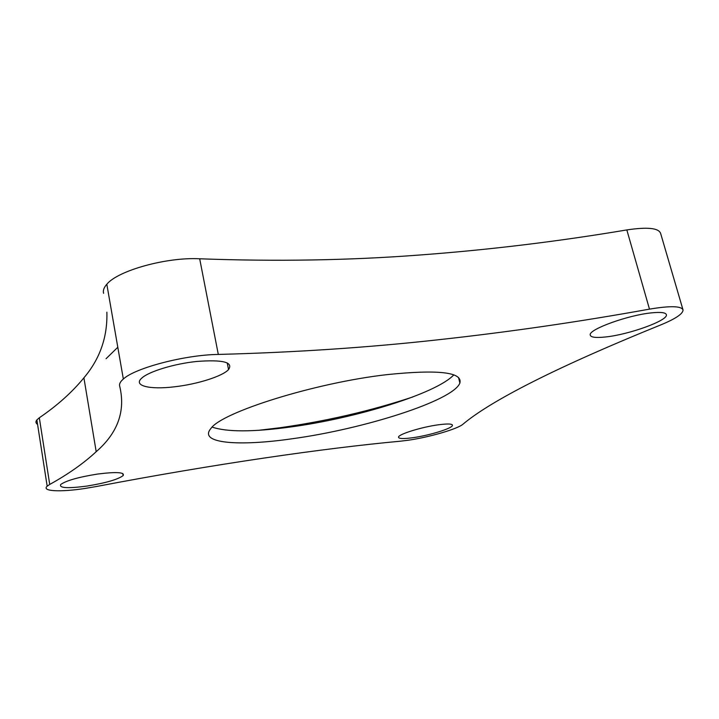 <?xml version="1.0" encoding="UTF-8"?>
<svg xmlns="http://www.w3.org/2000/svg" width="719" height="719" viewBox="0 0 719 719"><rect width="100%" height="100%" fill="white"/><g stroke="black" fill="none" stroke-linecap="round" stroke-linejoin="round"><path stroke-width="1.08" d="M463.009 424.183C457.769 428.937 429.45 437.179 408.626 440.181L400.411 441.196C324.305 448.198 213.678 464.141 96.274 486.538L84.806 488.489C60.468 492.227 41.244 491.365 47.175 486.188L49.719 484.435C68.233 474.198 83.719 463.279 96.193 451.694C117.835 432.865 125.672 411.034 119.696 386.175C119.039 384.081 120.253 381.699 123.344 379.03C135.109 367.912 185.16 354.827 218.306 354.431C295.284 352.409 368.757 347.502 438.734 339.719C508.863 332.025 579.11 321.833 649.482 309.134C670.306 305.665 681.495 305.943 683.05 309.988C682.942 313.888 675.375 318.921 660.357 325.078C545.191 371.768 487.383 403.638 463.009 424.183M103.599 293.343C102.835 290.548 103.904 287.519 106.816 284.248C117.88 270.533 166.763 256.971 199.684 258.786C276.105 261.581 349.003 260.359 418.368 255.11C487.877 249.987 557.369 241.593 626.833 229.927C647.415 226.836 658.676 227.995 660.626 233.405L682.924 309.565M605.713 336.95C628.855 334.605 668.023 320.584 666.396 314.787C665.902 312.576 661.022 311.929 651.738 312.837C628.217 315.039 589.023 329.275 590.2 334.793C590.398 337.337 595.575 338.056 605.713 336.95M174.358 386.813C197.114 384.288 222.468 376.325 228.543 369.593C233.531 362.196 222.908 359.482 196.682 361.468C174.313 363.733 148.734 371.552 141.832 378.059C132.673 385.824 149.813 389.833 174.358 386.813M86.927 486.071C105.765 482.997 117.826 479.51 123.129 475.627C124.926 472.212 116.379 471.691 97.505 474.064C78.542 477.11 66.283 480.58 60.729 484.471C58.913 488.084 67.649 488.614 86.927 486.071M413.56 437.601C429.755 435.301 451.838 428.497 452.431 425.504C452.655 423.743 447.793 423.527 437.862 424.866C421.487 427.122 399.18 434.042 398.533 436.954C398.254 438.824 403.26 439.039 413.56 437.601M412.688 397.005C370.402 410.98 326.058 421.235 279.655 427.787L258.768 430.286M212.195 427.113C226.925 432.101 252.908 432.083 290.152 427.05C355.384 418.386 436.343 393.661 453.797 374.878M387.208 374.608C438.509 369.368 462.73 372.181 459.881 383.047C453.267 400.762 363.598 429.027 292.552 438.707C239.059 446.508 197.788 443.569 210.964 428.425C221.596 412.293 315.057 382.751 387.208 374.608M106.061 358.718L117.799 347.259M37.577 424.399C35.68 423.185 35.456 421.685 36.876 419.905L39.32 417.775C57.259 405.552 72.116 392.232 83.907 377.826C99.95 358.889 107.607 337.004 106.87 312.172M218.306 354.431L199.684 258.786M649.482 309.134L626.833 229.927M49.719 484.435L39.32 417.775M227.24 362.951L228.543 369.593M122.769 473.533L123.129 475.627M452.26 424.776L452.431 425.504M459.881 383.047L458.542 377.52M123.344 379.03L106.816 284.248M96.193 451.694L83.907 377.826M47.175 486.188L36.876 419.905"/></g></svg>
